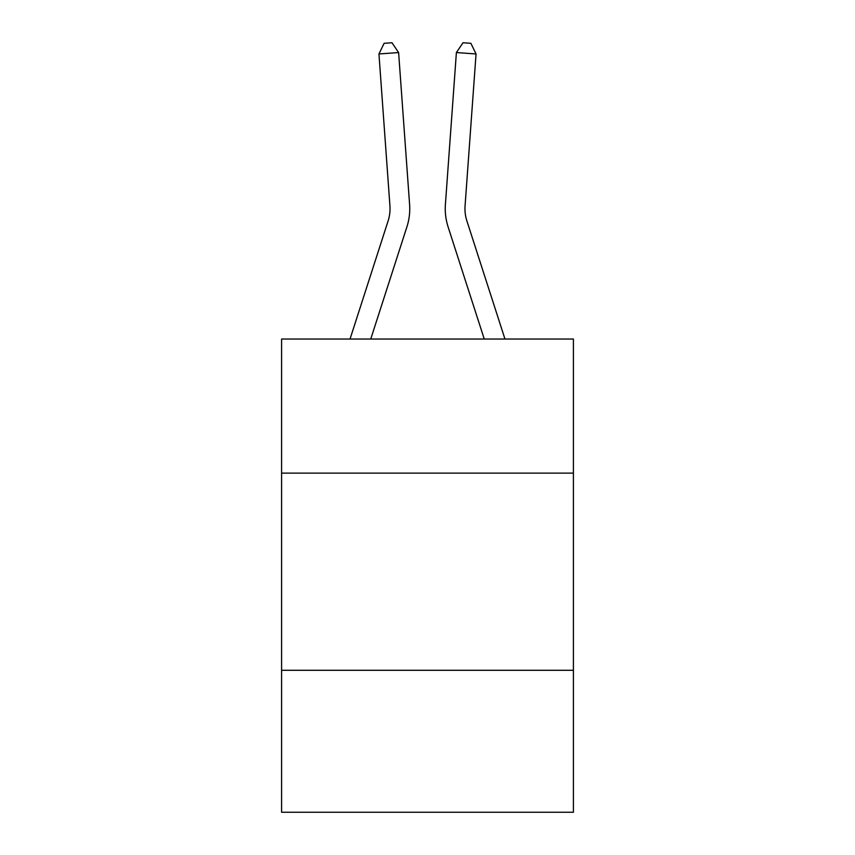 <?xml version="1.0" encoding="UTF-8"?>
<svg xmlns="http://www.w3.org/2000/svg" width="855" height="855" viewBox="0 0 855 855"><rect width="100%" height="100%" fill="white"/><g stroke="black" fill="none" stroke-linecap="round" stroke-linejoin="round"><path stroke-width="1.28" d="M573.406 473.114L573.406 339.029L281.594 339.029L281.594 473.114L573.406 473.114L573.406 812.25L281.594 812.25L281.594 473.114M573.406 670.288L281.594 670.288M409.598 204.473L398.612 52.55L409.598 204.473A59.155 59.155 0 0 1 406.905 226.885L370.749 339.029M504.963 339.029L466.862 220.836A39.437 39.437 0 0 1 465.067 205.895L476.053 53.972L456.388 52.55L445.402 204.473A59.155 59.155 0 0 0 448.095 226.885L484.251 339.029M466.862 220.836A39.437 39.437 0 0 1 465.067 205.895A39.437 39.437 0 0 0 466.862 220.836A39.437 39.437 0 0 1 465.067 205.895A39.437 39.437 0 0 0 466.862 220.836A39.437 39.437 0 0 1 465.067 205.895A39.437 39.437 0 0 0 466.862 220.836A39.437 39.437 0 0 1 465.067 205.895A39.437 39.437 0 0 0 466.862 220.836A39.437 39.437 0 0 1 465.067 205.895A39.437 39.437 0 0 0 466.862 220.836A39.437 39.437 0 0 1 465.067 205.895A39.437 39.437 0 0 0 466.862 220.836A39.437 39.437 0 0 1 465.067 205.895A39.437 39.437 0 0 0 466.862 220.836A39.437 39.437 0 0 1 465.067 205.895A39.437 39.437 0 0 0 466.862 220.836A39.437 39.437 0 0 1 465.067 205.895A39.437 39.437 0 0 0 466.862 220.836A39.437 39.437 0 0 1 465.067 205.895A39.437 39.437 0 0 0 466.862 220.836A39.437 39.437 0 0 1 465.067 205.895A39.437 39.437 0 0 0 466.862 220.836A39.437 39.437 0 0 1 465.067 205.895A39.437 39.437 0 0 0 466.862 220.836A39.437 39.437 0 0 1 465.067 205.895M476.053 53.972L470.891 43.316L463.025 42.75L456.388 52.55L445.402 204.473M350.037 339.029L388.138 220.836A39.437 39.437 0 0 0 389.933 205.895L378.947 53.972L384.109 43.316L391.975 42.75L398.612 52.55L378.947 53.972M388.138 220.836A39.437 39.437 0 0 0 389.933 205.895A39.437 39.437 0 0 1 388.138 220.836A39.437 39.437 0 0 0 389.933 205.895A39.437 39.437 0 0 1 388.138 220.836A39.437 39.437 0 0 0 389.933 205.895A39.437 39.437 0 0 1 388.138 220.836A39.437 39.437 0 0 0 389.933 205.895A39.437 39.437 0 0 1 388.138 220.836A39.437 39.437 0 0 0 389.933 205.895"/></g></svg>
